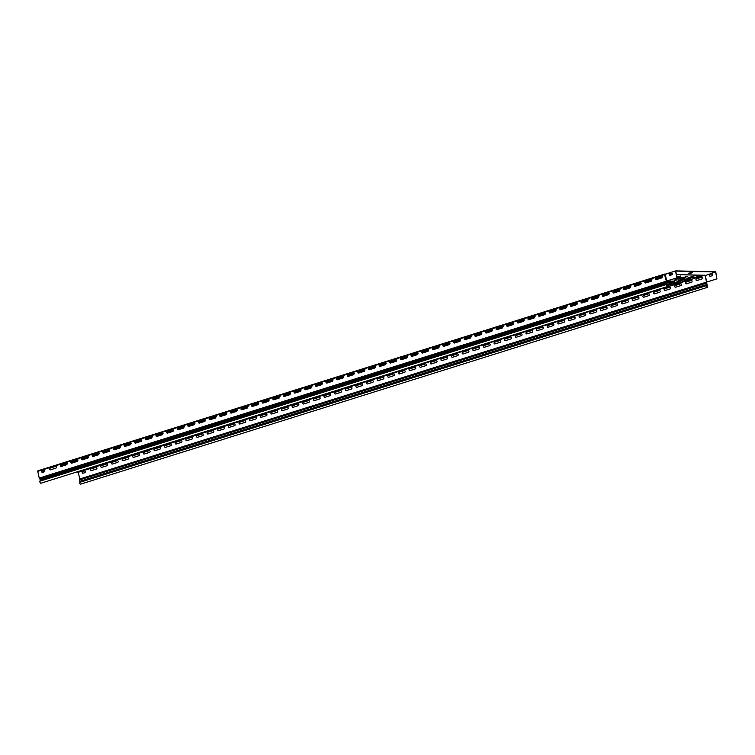 <?xml version="1.0" encoding="UTF-8"?>
<svg xmlns="http://www.w3.org/2000/svg" width="755" height="755" viewBox="0 0 755 755"><rect width="100%" height="100%" fill="white"/><g stroke="black" fill="none" stroke-linecap="round" stroke-linejoin="round"><path stroke-width="1.13" d="M691.212 272.678L689.664 272.98M676.659 279.737L674.394 280.237M676.263 280.105L674.224 280.379L676.263 280.105M687.286 276.396L685.021 276.906M686.89 276.764L684.851 277.047L686.89 276.764M676.791 277.708L677.811 277.764L675.885 278.189M677.499 277.717L665.919 281.228L666.684 282.445L39.977 479.189L40.213 480.246L666.91 283.502L666.684 282.445M684.039 277.868L677.943 278.199L684.039 277.868M683.87 277.868L678.207 278.038M666.74 281.058L666.099 281.473M666.873 281.058L666.033 281.275M673.413 281.2L667.316 281.53L673.413 281.2M673.243 281.2L667.58 281.379M680.736 276.037L676.914 276.953M676.886 276.811L680.868 276.103L676.961 277.151M676.574 277.934L676.886 277.302L676.678 277.934L666.58 281.068L665.315 274.15L664.891 274.442L675.687 270.885L715.551 271.772L716.939 278.84L79.766 478.991L78.275 472.29L704.736 275.15M666.354 281.124L664.598 274.773L666.58 281.068M716.939 278.84L706.52 282.115L705.113 275.396L706.84 281.974M74.056 462.079L71.263 462.957M63.429 465.41L60.636 466.288M678.688 282.606L672.261 284.522M689.315 279.265L682.888 281.181M699.942 275.934L693.515 277.849M84.683 458.738L81.889 459.616M95.309 455.407L92.516 456.284M105.936 452.066L103.142 452.943M116.563 448.734L113.769 449.612M127.189 445.393L124.396 446.271M137.816 442.062L135.032 442.94M148.442 438.721L145.658 439.599M159.069 435.39L156.285 436.267M169.705 432.049L166.912 432.926M180.332 428.717L177.538 429.595M190.958 425.376L188.165 426.254M201.585 422.036L198.791 422.913M212.212 418.704L209.418 419.582M222.838 415.363L220.045 416.241M233.465 412.032L230.671 412.909M244.091 408.691L241.298 409.569M254.718 405.359L251.934 406.237M265.345 402.019L262.561 402.896M275.971 398.687L273.187 399.565M286.607 395.346L283.814 396.224M297.234 392.015L294.441 392.893M307.861 388.674L305.067 389.552M318.487 385.343L315.694 386.22M329.114 382.002L326.32 382.879M339.741 378.67L336.947 379.548M350.367 375.329L347.574 376.207M360.994 371.998L358.2 372.876M371.62 368.657L368.836 369.535M382.247 365.326L379.463 366.203M392.874 361.985L390.09 362.862M403.51 358.653L400.716 359.531M414.136 355.312L411.343 356.19M424.763 351.981L421.969 352.859M435.39 348.64L432.596 349.518M446.016 345.299L443.223 346.177M456.643 341.968L453.849 342.845M467.269 338.627L464.476 339.505M477.896 335.295L475.103 336.173M488.523 331.955L485.739 332.832M499.149 328.623L496.365 329.501M509.776 325.282L506.992 326.16M520.412 321.951L517.619 322.829M531.039 318.61L528.245 319.488M541.665 315.279L538.872 316.156M552.292 311.938L549.498 312.815M562.919 308.606L560.125 309.484M573.545 305.265L570.752 306.143M584.172 301.934L581.378 302.812M594.798 298.593L592.005 299.471M605.425 295.262L602.632 296.139M616.052 291.921L613.268 292.798M626.678 288.589L623.894 289.467M637.305 285.248L634.521 286.126M647.941 281.917L645.148 282.795M658.568 278.576L655.774 279.454M673.403 282.483L666.976 284.399M684.03 279.152L677.603 281.058M694.657 275.811L688.23 277.727M90.949 470.743A0.906 0.764 91.3 0 1 90.836 468.968L96.149 467.298A0.906 0.764 91.3 0 1 96.31 467.269M101.585 467.402A0.906 0.764 91.3 0 1 101.463 465.627L106.776 463.966A0.906 0.764 91.3 0 1 106.936 463.938M696.714 280.567A0.906 0.764 91.3 0 1 696.601 278.793L701.914 277.132A0.906 0.764 91.3 0 1 702.074 277.094M686.087 283.908A0.906 0.764 91.3 0 1 685.974 282.134L691.287 280.464A0.906 0.764 91.3 0 1 691.448 280.435M675.461 287.24A0.906 0.764 91.3 0 1 675.347 285.466L680.661 283.805A0.906 0.764 91.3 0 1 680.821 283.767M664.834 290.581A0.906 0.764 91.3 0 1 664.721 288.806L670.034 287.136A0.906 0.764 91.3 0 1 670.195 287.108M654.207 293.912A0.906 0.764 91.3 0 1 654.094 292.138L659.408 290.477A0.906 0.764 91.3 0 1 659.559 290.439M643.581 297.253A0.906 0.764 91.3 0 1 643.458 295.479L648.772 293.808A0.906 0.764 91.3 0 1 648.932 293.78M632.954 300.584A0.906 0.764 91.3 0 1 632.832 298.81L638.145 297.149A0.906 0.764 91.3 0 1 638.305 297.121M622.328 303.925A0.906 0.764 91.3 0 1 622.205 302.151L627.518 300.481A0.906 0.764 91.3 0 1 627.679 300.452M611.701 307.257A0.906 0.764 91.3 0 1 611.578 305.482L616.892 303.821A0.906 0.764 91.3 0 1 617.052 303.793M601.074 310.598A0.906 0.764 91.3 0 1 600.952 308.823L606.265 307.153A0.906 0.764 91.3 0 1 606.425 307.125M590.448 313.929A0.906 0.764 91.3 0 1 590.325 312.155L595.638 310.494A0.906 0.764 91.3 0 1 595.799 310.465M579.821 317.27A0.906 0.764 91.3 0 1 579.698 315.496L585.012 313.825A0.906 0.764 91.3 0 1 585.172 313.797M569.185 320.601A0.906 0.764 91.3 0 1 569.072 318.836L574.385 317.166A0.906 0.764 91.3 0 1 574.546 317.138M558.558 323.942A0.906 0.764 91.3 0 1 558.445 322.168L563.759 320.498A0.906 0.764 91.3 0 1 563.919 320.469M547.932 327.274A0.906 0.764 91.3 0 1 547.819 325.509L553.132 323.838A0.906 0.764 91.3 0 1 553.292 323.81M537.305 330.614A0.906 0.764 91.3 0 1 537.192 328.84L542.505 327.17A0.906 0.764 91.3 0 1 542.656 327.142M526.679 333.946A0.906 0.764 91.3 0 1 526.556 332.181L531.879 330.511A0.906 0.764 91.3 0 1 532.03 330.482M516.052 337.287A0.906 0.764 91.3 0 1 515.929 335.513L521.243 333.842A0.906 0.764 91.3 0 1 521.403 333.814M505.425 340.618A0.906 0.764 91.3 0 1 505.303 338.853L510.616 337.183A0.906 0.764 91.3 0 1 510.776 337.155M494.799 343.959A0.906 0.764 91.3 0 1 494.676 342.185L499.989 340.514A0.906 0.764 91.3 0 1 500.15 340.486M484.172 347.291A0.906 0.764 91.3 0 1 484.049 345.526L489.363 343.855A0.906 0.764 91.3 0 1 489.523 343.827M473.545 350.631A0.906 0.764 91.3 0 1 473.423 348.857L478.736 347.187A0.906 0.764 91.3 0 1 478.897 347.158M462.919 353.963A0.906 0.764 91.3 0 1 462.796 352.198L468.109 350.528A0.906 0.764 91.3 0 1 468.27 350.499M452.283 357.304A0.906 0.764 91.3 0 1 452.169 355.53L457.483 353.868A0.906 0.764 91.3 0 1 457.643 353.831M441.656 360.645A0.906 0.764 91.3 0 1 441.543 358.87L446.856 357.2A0.906 0.764 91.3 0 1 447.017 357.172M431.03 363.976A0.906 0.764 91.3 0 1 430.916 362.202L436.23 360.541A0.906 0.764 91.3 0 1 436.39 360.503M420.403 367.317A0.906 0.764 91.3 0 1 420.29 365.543L425.603 363.872A0.906 0.764 91.3 0 1 425.763 363.844M409.776 370.648A0.906 0.764 91.3 0 1 409.654 368.874L414.976 367.213A0.906 0.764 91.3 0 1 415.127 367.175M399.15 373.989A0.906 0.764 91.3 0 1 399.027 372.215L404.34 370.545A0.906 0.764 91.3 0 1 404.501 370.516M388.523 377.321A0.906 0.764 91.3 0 1 388.4 375.546L393.714 373.885A0.906 0.764 91.3 0 1 393.874 373.857M377.896 380.662A0.906 0.764 91.3 0 1 377.774 378.887L383.087 377.217A0.906 0.764 91.3 0 1 383.247 377.189M367.27 383.993A0.906 0.764 91.3 0 1 367.147 382.219L372.46 380.558A0.906 0.764 91.3 0 1 372.621 380.529M356.643 387.334A0.906 0.764 91.3 0 1 356.52 385.56L361.834 383.889A0.906 0.764 91.3 0 1 361.994 383.861M346.016 390.665A0.906 0.764 91.3 0 1 345.894 388.891L351.207 387.23A0.906 0.764 91.3 0 1 351.368 387.202M335.38 394.006A0.906 0.764 91.3 0 1 335.267 392.232L340.58 390.561A0.906 0.764 91.3 0 1 340.741 390.533M324.754 397.338A0.906 0.764 91.3 0 1 324.641 395.573L329.954 393.902A0.906 0.764 91.3 0 1 330.114 393.874M314.127 400.678A0.906 0.764 91.3 0 1 314.014 398.904L319.327 397.234A0.906 0.764 91.3 0 1 319.488 397.205M303.501 404.01A0.906 0.764 91.3 0 1 303.387 402.245L308.701 400.575A0.906 0.764 91.3 0 1 308.861 400.546M292.874 407.351A0.906 0.764 91.3 0 1 292.761 405.577L298.074 403.906A0.906 0.764 91.3 0 1 298.225 403.878M282.247 410.682A0.906 0.764 91.3 0 1 282.125 408.917L287.438 407.247A0.906 0.764 91.3 0 1 287.598 407.219M271.621 414.023A0.906 0.764 91.3 0 1 271.498 412.249L276.811 410.578A0.906 0.764 91.3 0 1 276.972 410.55M260.994 417.355A0.906 0.764 91.3 0 1 260.871 415.59L266.185 413.919A0.906 0.764 91.3 0 1 266.345 413.891M250.367 420.695A0.906 0.764 91.3 0 1 250.245 418.921L255.558 417.251A0.906 0.764 91.3 0 1 255.718 417.222M239.741 424.027A0.906 0.764 91.3 0 1 239.618 422.262L244.931 420.592A0.906 0.764 91.3 0 1 245.092 420.563M229.114 427.368A0.906 0.764 91.3 0 1 228.991 425.593L234.305 423.923A0.906 0.764 91.3 0 1 234.465 423.895M218.478 430.699A0.906 0.764 91.3 0 1 218.365 428.934L223.678 427.264A0.906 0.764 91.3 0 1 223.839 427.236M207.852 434.04A0.906 0.764 91.3 0 1 207.738 432.266L213.052 430.595A0.906 0.764 91.3 0 1 213.212 430.567M197.225 437.381A0.906 0.764 91.3 0 1 197.112 435.607L202.425 433.936A0.906 0.764 91.3 0 1 202.585 433.908M186.598 440.712A0.906 0.764 91.3 0 1 186.485 438.938L191.798 437.277A0.906 0.764 91.3 0 1 191.959 437.239M175.972 444.053A0.906 0.764 91.3 0 1 175.858 442.279L181.172 440.609A0.906 0.764 91.3 0 1 181.323 440.58M165.345 447.385A0.906 0.764 91.3 0 1 165.222 445.61L170.536 443.949A0.906 0.764 91.3 0 1 170.696 443.912M154.718 450.726A0.906 0.764 91.3 0 1 154.596 448.951L159.909 447.281A0.906 0.764 91.3 0 1 160.069 447.253M144.092 454.057A0.906 0.764 91.3 0 1 143.969 452.283L149.282 450.622A0.906 0.764 91.3 0 1 149.443 450.584M133.465 457.398A0.906 0.764 91.3 0 1 133.342 455.624L138.656 453.953A0.906 0.764 91.3 0 1 138.816 453.925M122.838 460.729A0.906 0.764 91.3 0 1 122.716 458.955L128.029 457.294A0.906 0.764 91.3 0 1 128.19 457.266M112.212 464.07A0.906 0.764 91.3 0 1 112.089 462.296L117.403 460.625A0.906 0.764 91.3 0 1 117.563 460.597M82.88 473.272A0.906 0.764 91.3 0 1 82.757 471.507L84.456 470.969A0.906 0.764 91.3 0 1 84.617 470.941M707.378 287.372L80.681 484.115A1.236 0.623 -107.4 0 1 79.653 482.917L80.03 482.285L705.878 285.805L706.359 286.173A1.236 0.623 72.6 0 0 707.378 287.372A1.236 0.623 72.6 0 0 707.709 286.57A1.236 0.623 72.6 0 0 707.284 285.362L706.444 282.143M664.598 274.773L664.985 274.15M664.834 274.037L37.882 470.818L37.75 471.375L39.232 478.075L665.938 281.332M43.818 470.054L42.12 470.591A0.906 0.764 -88.7 0 0 42.506 472.337L44.205 471.8A0.906 0.764 -88.7 0 0 43.818 470.054L43.932 470.063A0.906 0.764 91.3 0 1 44.092 470.025M76.765 459.71L71.451 461.38A0.906 0.764 -88.7 0 0 71.838 463.126L77.152 461.456A0.906 0.764 -88.7 0 0 76.765 459.71L76.878 459.719A0.906 0.764 91.3 0 1 77.038 459.691M87.391 456.379L82.078 458.049A0.906 0.764 -88.7 0 0 82.465 459.795L87.778 458.125A0.906 0.764 -88.7 0 0 87.391 456.379L87.504 456.379A0.906 0.764 91.3 0 1 87.665 456.35M98.027 453.038L92.705 454.708A0.906 0.764 -88.7 0 0 93.091 456.454L98.414 454.784A0.906 0.764 -88.7 0 0 98.027 453.038L98.131 453.047A0.906 0.764 91.3 0 1 98.292 453.019M108.654 449.706L103.341 451.377A0.906 0.764 -88.7 0 0 103.728 453.113L109.041 451.452A0.906 0.764 -88.7 0 0 108.654 449.706L108.758 449.706A0.906 0.764 91.3 0 1 108.918 449.678M119.281 446.365L113.967 448.036A0.906 0.764 -88.7 0 0 114.354 449.782L119.667 448.111A0.906 0.764 -88.7 0 0 119.281 446.365L119.384 446.375A0.906 0.764 91.3 0 1 119.545 446.337M129.907 443.034L124.594 444.704A0.906 0.764 -88.7 0 0 124.981 446.441L130.294 444.78A0.906 0.764 -88.7 0 0 129.907 443.034L130.011 443.034A0.906 0.764 91.3 0 1 130.171 443.006M140.534 439.693L135.22 441.364A0.906 0.764 -88.7 0 0 135.607 443.109L140.921 441.439A0.906 0.764 -88.7 0 0 140.534 439.693L140.638 439.703A0.906 0.764 91.3 0 1 140.798 439.665M151.16 436.362L145.847 438.032A0.906 0.764 -88.7 0 0 146.234 439.769L151.547 438.108A0.906 0.764 -88.7 0 0 151.16 436.362L151.264 436.362A0.906 0.764 91.3 0 1 151.425 436.333M161.787 433.021L156.474 434.691A0.906 0.764 -88.7 0 0 156.861 436.437L162.174 434.767A0.906 0.764 -88.7 0 0 161.787 433.021L161.9 433.03A0.906 0.764 91.3 0 1 162.051 432.993M172.414 429.689L167.1 431.36A0.906 0.764 -88.7 0 0 167.487 433.096L172.801 431.435A0.906 0.764 -88.7 0 0 172.414 429.689L172.527 429.689A0.906 0.764 91.3 0 1 172.687 429.661M183.04 426.349L177.727 428.019A0.906 0.764 -88.7 0 0 178.114 429.765L183.427 428.094A0.906 0.764 -88.7 0 0 183.04 426.349L183.154 426.349A0.906 0.764 91.3 0 1 183.314 426.32M193.667 423.017L188.354 424.678A0.906 0.764 -88.7 0 0 188.741 426.424L194.054 424.763A0.906 0.764 -88.7 0 0 193.667 423.017L193.78 423.017A0.906 0.764 91.3 0 1 193.941 422.989M204.294 419.676L198.98 421.347A0.906 0.764 -88.7 0 0 199.367 423.093L204.68 421.422A0.906 0.764 -88.7 0 0 204.294 419.676L204.407 419.676A0.906 0.764 91.3 0 1 204.567 419.648M214.93 416.345L209.607 418.006A0.906 0.764 -88.7 0 0 209.994 419.752L215.307 418.091A0.906 0.764 -88.7 0 0 214.93 416.345L215.033 416.345A0.906 0.764 91.3 0 1 215.194 416.316M225.556 413.004L220.243 414.674A0.906 0.764 -88.7 0 0 220.63 416.42L225.943 414.75A0.906 0.764 -88.7 0 0 225.556 413.004L225.66 413.004A0.906 0.764 91.3 0 1 225.821 412.976M236.183 409.672L230.87 411.333A0.906 0.764 -88.7 0 0 231.256 413.079L236.57 411.409A0.906 0.764 -88.7 0 0 236.183 409.672L236.287 409.672A0.906 0.764 91.3 0 1 236.447 409.644M246.809 406.332L241.496 408.002A0.906 0.764 -88.7 0 0 241.883 409.748L247.196 408.077A0.906 0.764 -88.7 0 0 246.809 406.332L246.913 406.332A0.906 0.764 91.3 0 1 247.074 406.303M257.436 403L252.123 404.661A0.906 0.764 -88.7 0 0 252.51 406.407L257.823 404.737A0.906 0.764 -88.7 0 0 257.436 403L257.54 403A0.906 0.764 91.3 0 1 257.7 402.972M268.063 399.659L262.749 401.33A0.906 0.764 -88.7 0 0 263.136 403.076L268.45 401.405A0.906 0.764 -88.7 0 0 268.063 399.659L268.167 399.659A0.906 0.764 91.3 0 1 268.327 399.631M278.689 396.328L273.376 397.989A0.906 0.764 -88.7 0 0 273.763 399.735L279.076 398.064A0.906 0.764 -88.7 0 0 278.689 396.328L278.803 396.328A0.906 0.764 91.3 0 1 278.954 396.3M289.316 392.987L284.003 394.657A0.906 0.764 -88.7 0 0 284.39 396.403L289.703 394.733A0.906 0.764 -88.7 0 0 289.316 392.987L289.429 392.987A0.906 0.764 91.3 0 1 289.59 392.959M299.943 389.646L294.629 391.316A0.906 0.764 -88.7 0 0 295.016 393.062L300.33 391.392A0.906 0.764 -88.7 0 0 299.943 389.646L300.056 389.655A0.906 0.764 91.3 0 1 300.216 389.627M310.569 386.315L305.256 387.985A0.906 0.764 -88.7 0 0 305.643 389.731L310.956 388.061A0.906 0.764 -88.7 0 0 310.569 386.315L310.683 386.315A0.906 0.764 91.3 0 1 310.843 386.286M321.196 382.974L315.883 384.644A0.906 0.764 -88.7 0 0 316.269 386.39L321.583 384.72A0.906 0.764 -88.7 0 0 321.196 382.974L321.309 382.983A0.906 0.764 91.3 0 1 321.47 382.955M331.822 379.642L326.509 381.313A0.906 0.764 -88.7 0 0 326.896 383.059L332.209 381.388A0.906 0.764 -88.7 0 0 331.822 379.642L331.936 379.642A0.906 0.764 91.3 0 1 332.096 379.614M342.459 376.301L337.145 377.972A0.906 0.764 -88.7 0 0 337.532 379.718L342.845 378.047A0.906 0.764 -88.7 0 0 342.459 376.301L342.562 376.311A0.906 0.764 91.3 0 1 342.723 376.283M353.085 372.97L347.772 374.64A0.906 0.764 -88.7 0 0 348.159 376.386L353.472 374.716A0.906 0.764 -88.7 0 0 353.085 372.97L353.189 372.97A0.906 0.764 91.3 0 1 353.349 372.942M363.712 369.629L358.398 371.3A0.906 0.764 -88.7 0 0 358.785 373.045L364.099 371.375A0.906 0.764 -88.7 0 0 363.712 369.629L363.816 369.639A0.906 0.764 91.3 0 1 363.976 369.601M374.338 366.298L369.025 367.968A0.906 0.764 -88.7 0 0 369.412 369.705L374.725 368.044A0.906 0.764 -88.7 0 0 374.338 366.298L374.442 366.298A0.906 0.764 91.3 0 1 374.603 366.269M384.965 362.957L379.652 364.627A0.906 0.764 -88.7 0 0 380.039 366.373L385.352 364.703A0.906 0.764 -88.7 0 0 384.965 362.957L385.069 362.966A0.906 0.764 91.3 0 1 385.229 362.928M395.592 359.625L390.278 361.296A0.906 0.764 -88.7 0 0 390.665 363.032L395.979 361.371A0.906 0.764 -88.7 0 0 395.592 359.625L395.705 359.625A0.906 0.764 91.3 0 1 395.856 359.597M406.218 356.284L400.905 357.955A0.906 0.764 -88.7 0 0 401.292 359.701L406.605 358.03A0.906 0.764 -88.7 0 0 406.218 356.284L406.332 356.294A0.906 0.764 91.3 0 1 406.483 356.256M416.845 352.953L411.532 354.623A0.906 0.764 -88.7 0 0 411.919 356.36L417.232 354.699A0.906 0.764 -88.7 0 0 416.845 352.953L416.958 352.953A0.906 0.764 91.3 0 1 417.119 352.925M427.472 349.612L422.158 351.283A0.906 0.764 -88.7 0 0 422.545 353.029L427.858 351.358A0.906 0.764 -88.7 0 0 427.472 349.612L427.585 349.612A0.906 0.764 91.3 0 1 427.745 349.584M438.098 346.281L432.785 347.942A0.906 0.764 -88.7 0 0 433.172 349.688L438.485 348.027A0.906 0.764 -88.7 0 0 438.098 346.281L438.211 346.281A0.906 0.764 91.3 0 1 438.372 346.252M448.725 342.94L443.411 344.61A0.906 0.764 -88.7 0 0 443.798 346.356L449.112 344.686A0.906 0.764 -88.7 0 0 448.725 342.94L448.838 342.94A0.906 0.764 91.3 0 1 448.998 342.912M459.361 339.608L454.048 341.269A0.906 0.764 -88.7 0 0 454.425 343.015L459.748 341.354A0.906 0.764 -88.7 0 0 459.361 339.608L459.465 339.608A0.906 0.764 91.3 0 1 459.625 339.58M469.988 336.268L464.674 337.938A0.906 0.764 -88.7 0 0 465.061 339.684L470.374 338.014A0.906 0.764 -88.7 0 0 469.988 336.268L470.091 336.268A0.906 0.764 91.3 0 1 470.252 336.239M480.614 332.936L475.301 334.597A0.906 0.764 -88.7 0 0 475.688 336.343L481.001 334.673A0.906 0.764 -88.7 0 0 480.614 332.936L480.718 332.936A0.906 0.764 91.3 0 1 480.878 332.908M491.241 329.595L485.927 331.266A0.906 0.764 -88.7 0 0 486.314 333.012L491.628 331.341A0.906 0.764 -88.7 0 0 491.241 329.595L491.345 329.595A0.906 0.764 91.3 0 1 491.505 329.567M501.867 326.264L496.554 327.925A0.906 0.764 -88.7 0 0 496.941 329.671L502.254 328A0.906 0.764 -88.7 0 0 501.867 326.264L501.971 326.264A0.906 0.764 91.3 0 1 502.132 326.236M512.494 322.923L507.181 324.593A0.906 0.764 -88.7 0 0 507.568 326.339L512.881 324.669A0.906 0.764 -88.7 0 0 512.494 322.923L512.598 322.923A0.906 0.764 91.3 0 1 512.758 322.895M523.121 319.591L517.807 321.252A0.906 0.764 -88.7 0 0 518.194 322.998L523.508 321.328A0.906 0.764 -88.7 0 0 523.121 319.591L523.234 319.591A0.906 0.764 91.3 0 1 523.385 319.563M533.747 316.251L528.434 317.921A0.906 0.764 -88.7 0 0 528.821 319.667L534.134 317.997A0.906 0.764 -88.7 0 0 533.747 316.251L533.86 316.251A0.906 0.764 91.3 0 1 534.021 316.222M544.374 312.919L539.061 314.58A0.906 0.764 -88.7 0 0 539.447 316.326L544.761 314.656A0.906 0.764 -88.7 0 0 544.374 312.919L544.487 312.919A0.906 0.764 91.3 0 1 544.648 312.891M555 309.578L549.687 311.249A0.906 0.764 -88.7 0 0 550.074 312.995L555.387 311.324A0.906 0.764 -88.7 0 0 555 309.578L555.114 309.578A0.906 0.764 91.3 0 1 555.274 309.55M565.627 306.237L560.314 307.908A0.906 0.764 -88.7 0 0 560.701 309.654L566.014 307.983A0.906 0.764 -88.7 0 0 565.627 306.237L565.74 306.247A0.906 0.764 91.3 0 1 565.901 306.219M576.263 302.906L570.94 304.576A0.906 0.764 -88.7 0 0 571.327 306.322L576.65 304.652A0.906 0.764 -88.7 0 0 576.263 302.906L576.367 302.906A0.906 0.764 91.3 0 1 576.527 302.878M586.89 299.565L581.577 301.236A0.906 0.764 -88.7 0 0 581.963 302.982L587.277 301.311A0.906 0.764 -88.7 0 0 586.89 299.565L586.994 299.575A0.906 0.764 91.3 0 1 587.154 299.546M597.516 296.234L592.203 297.904A0.906 0.764 -88.7 0 0 592.59 299.65L597.903 297.98A0.906 0.764 -88.7 0 0 597.516 296.234L597.62 296.234A0.906 0.764 91.3 0 1 597.781 296.205M608.143 292.893L602.83 294.563A0.906 0.764 -88.7 0 0 603.217 296.309L608.53 294.639A0.906 0.764 -88.7 0 0 608.143 292.893L608.247 292.902A0.906 0.764 91.3 0 1 608.407 292.874M618.77 289.561L613.456 291.232A0.906 0.764 -88.7 0 0 613.843 292.968L619.157 291.307A0.906 0.764 -88.7 0 0 618.77 289.561L618.873 289.561A0.906 0.764 91.3 0 1 619.034 289.533M629.396 286.22L624.083 287.891A0.906 0.764 -88.7 0 0 624.47 289.637L629.783 287.966A0.906 0.764 -88.7 0 0 629.396 286.22L629.5 286.23A0.906 0.764 91.3 0 1 629.661 286.192M640.023 282.889L634.71 284.559A0.906 0.764 -88.7 0 0 635.097 286.296L640.41 284.635A0.906 0.764 -88.7 0 0 640.023 282.889L640.136 282.889A0.906 0.764 91.3 0 1 640.287 282.861M650.65 279.548L645.336 281.219A0.906 0.764 -88.7 0 0 645.723 282.965L651.037 281.294A0.906 0.764 -88.7 0 0 650.65 279.548L650.763 279.558A0.906 0.764 91.3 0 1 650.923 279.52M661.276 276.217L655.963 277.887A0.906 0.764 -88.7 0 0 656.35 279.624L661.663 277.963A0.906 0.764 -88.7 0 0 661.276 276.217L661.389 276.217A0.906 0.764 91.3 0 1 661.55 276.188M66.138 463.051L60.825 464.721A0.906 0.764 -88.7 0 0 61.212 466.467L66.525 464.797A0.906 0.764 -88.7 0 0 66.138 463.051L66.251 463.051A0.906 0.764 91.3 0 1 66.412 463.023M55.511 466.382L50.198 468.053A0.906 0.764 -88.7 0 0 50.585 469.799L55.898 468.128A0.906 0.764 -88.7 0 0 55.511 466.382L55.625 466.392A0.906 0.764 91.3 0 1 55.785 466.363M37.75 471.375L664.532 274.603L664.721 274.037M37.882 470.818L664.608 274.074M693.647 276.028L687.928 277.897L693.647 276.028M683.02 279.359L677.301 281.238L683.02 279.359M666.74 284.503L673.753 282.512L666.712 284.597A1.029 0.519 72.6 0 0 666.873 285.749A1.029 0.519 72.6 0 0 667.562 286.287A1.029 0.519 72.6 0 0 667.816 285.399L666.693 285.192M655.699 279.369L658.917 278.604L655.982 279.605M645.072 282.71L648.29 281.936L645.355 282.936M634.445 286.041L637.654 285.277L634.728 286.277M623.819 289.382L627.027 288.608L624.102 289.609M613.192 292.714L616.401 291.949L613.475 292.949M602.566 296.054L605.774 295.29L602.849 296.281M591.939 299.386L595.148 298.621L592.222 299.622M581.303 302.727L584.521 301.962L581.595 302.953M570.676 306.058L573.894 305.294L570.969 306.294M560.05 309.399L563.268 308.635L560.342 309.625M549.423 312.74L552.641 311.966L549.716 312.966M538.796 316.071L542.014 315.307L539.089 316.298M528.17 319.412L531.388 318.638L528.453 319.639M517.543 322.744L520.752 321.979L517.826 322.97M506.916 326.084L510.125 325.311L507.2 326.311M496.29 329.416L499.499 328.651L496.573 329.642M485.663 332.757L488.872 331.983L485.946 332.983M475.037 336.088L478.245 335.324L475.32 336.315M464.4 339.429L467.619 338.655L464.693 339.656M453.774 342.761L456.992 341.996L454.066 342.987M443.147 346.101L446.365 345.328L443.44 346.328M432.521 349.433L435.739 348.668L432.813 349.669M421.894 352.774L425.112 352L422.187 353M411.267 356.105L414.486 355.341L411.55 356.341M400.641 359.446L403.859 358.672L400.924 359.673M390.014 362.777L393.223 362.013L390.297 363.013M379.387 366.118L382.596 365.344L379.671 366.345M368.761 369.45L371.97 368.685L369.044 369.686M358.134 372.791L361.343 372.026L358.417 373.017M347.508 376.122L350.716 375.358L347.791 376.358M336.872 379.463L340.09 378.699L337.164 379.69M326.245 382.794L329.463 382.03L326.537 383.03M315.618 386.135L318.836 385.371L315.911 386.362M304.992 389.476L308.21 388.702L305.284 389.703M294.365 392.808L297.583 392.043L294.648 393.034M283.738 396.148L286.957 395.375L284.022 396.375M273.112 399.48L276.321 398.716L273.395 399.706M262.485 402.821L265.694 402.047L262.768 403.047M251.859 406.152L255.067 405.388L252.142 406.379M241.232 409.493L244.441 408.719L241.515 409.72M230.605 412.825L233.814 412.06L230.888 413.051M219.969 416.165L223.187 415.392L220.262 416.392M209.343 419.497L212.561 418.732L209.635 419.723M198.716 422.838L201.934 422.064L199.009 423.064M188.089 426.169L191.308 425.405L188.382 426.405M177.463 429.51L180.681 428.736L177.755 429.737M166.836 432.841L170.054 432.077L167.119 433.077M156.21 436.182L159.418 435.409L156.493 436.409M145.583 439.514L148.792 438.749L145.866 439.75M134.956 442.855L138.165 442.081L135.239 443.081M124.33 446.186L127.538 445.422L124.613 446.422M113.703 449.527L116.912 448.763L113.986 449.753M103.067 452.858L106.285 452.094L103.359 453.094M92.44 456.199L95.659 455.435L92.733 456.426M81.814 459.531L85.032 458.766L82.106 459.767M694.562 277.831L700.291 275.962L694.524 277.632M683.936 281.171L689.664 279.293L683.898 280.973M673.309 284.503L679.038 282.634L673.271 284.305M41.723 471.092L44.762 471.158M77.038 471.884L78.275 472.29M60.56 466.212L63.779 465.439L60.853 466.439M71.187 462.872L74.405 462.107L71.48 463.098M84.739 472.715A0.906 0.764 -88.7 0 0 84.352 470.969L82.654 471.498A0.906 0.764 -88.7 0 0 83.041 473.243L84.739 472.715M117.686 462.371A0.906 0.764 -88.7 0 0 117.299 460.625L111.985 462.296A0.906 0.764 -88.7 0 0 112.372 464.042L117.686 462.371M128.312 459.031A0.906 0.764 -88.7 0 0 127.925 457.285L122.612 458.955A0.906 0.764 -88.7 0 0 122.999 460.701L128.312 459.031M138.939 455.699A0.906 0.764 -88.7 0 0 138.552 453.953L133.239 455.624A0.906 0.764 -88.7 0 0 133.626 457.37L138.939 455.699M149.565 452.358A0.906 0.764 -88.7 0 0 149.179 450.612L143.865 452.283A0.906 0.764 -88.7 0 0 144.252 454.029L149.565 452.358M160.192 449.027A0.906 0.764 -88.7 0 0 159.805 447.281L154.492 448.951A0.906 0.764 -88.7 0 0 154.879 450.688L160.192 449.027M170.819 445.686A0.906 0.764 -88.7 0 0 170.432 443.94L165.119 445.61A0.906 0.764 -88.7 0 0 165.505 447.356L170.819 445.686M181.445 442.355A0.906 0.764 -88.7 0 0 181.058 440.609L175.745 442.279A0.906 0.764 -88.7 0 0 176.132 444.016L181.445 442.355M192.072 439.014A0.906 0.764 -88.7 0 0 191.685 437.268L186.372 438.938A0.906 0.764 -88.7 0 0 186.759 440.684L192.072 439.014M202.699 435.682A0.906 0.764 -88.7 0 0 202.312 433.936L196.998 435.607A0.906 0.764 -88.7 0 0 197.385 437.343L202.699 435.682M213.325 432.341A0.906 0.764 -88.7 0 0 212.938 430.595L207.625 432.266A0.906 0.764 -88.7 0 0 208.012 434.012L213.325 432.341M223.952 429.01A0.906 0.764 -88.7 0 0 223.565 427.264L218.252 428.925A0.906 0.764 -88.7 0 0 218.639 430.671L223.952 429.01M234.588 425.669A0.906 0.764 -88.7 0 0 234.201 423.923L228.878 425.593A0.906 0.764 -88.7 0 0 229.265 427.339L234.588 425.669M245.215 422.338A0.906 0.764 -88.7 0 0 244.828 420.592L239.514 422.253A0.906 0.764 -88.7 0 0 239.901 423.999L245.215 422.338M255.841 418.997A0.906 0.764 -88.7 0 0 255.454 417.251L250.141 418.921A0.906 0.764 -88.7 0 0 250.528 420.667L255.841 418.997M266.468 415.656A0.906 0.764 -88.7 0 0 266.081 413.919L260.768 415.58A0.906 0.764 -88.7 0 0 261.155 417.326L266.468 415.656M277.094 412.324A0.906 0.764 -88.7 0 0 276.707 410.578L271.394 412.249A0.906 0.764 -88.7 0 0 271.781 413.995L277.094 412.324M287.721 408.983A0.906 0.764 -88.7 0 0 287.334 407.247L282.021 408.908A0.906 0.764 -88.7 0 0 282.408 410.654L287.721 408.983M298.348 405.652A0.906 0.764 -88.7 0 0 297.961 403.906L292.647 405.577A0.906 0.764 -88.7 0 0 293.034 407.322L298.348 405.652M308.974 402.311A0.906 0.764 -88.7 0 0 308.587 400.575L303.274 402.236A0.906 0.764 -88.7 0 0 303.661 403.982L308.974 402.311M319.601 398.98A0.906 0.764 -88.7 0 0 319.214 397.234L313.901 398.904A0.906 0.764 -88.7 0 0 314.288 400.65L319.601 398.98M330.228 395.639A0.906 0.764 -88.7 0 0 329.841 393.902L324.527 395.563A0.906 0.764 -88.7 0 0 324.914 397.309L330.228 395.639M340.854 392.307A0.906 0.764 -88.7 0 0 340.467 390.561L335.154 392.232A0.906 0.764 -88.7 0 0 335.541 393.978L340.854 392.307M351.49 388.967A0.906 0.764 -88.7 0 0 351.103 387.221L345.781 388.891A0.906 0.764 -88.7 0 0 346.168 390.637L351.49 388.967M362.117 385.635A0.906 0.764 -88.7 0 0 361.73 383.889L356.417 385.56A0.906 0.764 -88.7 0 0 356.804 387.306L362.117 385.635M372.743 382.294A0.906 0.764 -88.7 0 0 372.357 380.548L367.043 382.219A0.906 0.764 -88.7 0 0 367.43 383.965L372.743 382.294M383.37 378.963A0.906 0.764 -88.7 0 0 382.983 377.217L377.67 378.887A0.906 0.764 -88.7 0 0 378.057 380.633L383.37 378.963M393.997 375.622A0.906 0.764 -88.7 0 0 393.61 373.876L388.296 375.546A0.906 0.764 -88.7 0 0 388.683 377.292L393.997 375.622M404.623 372.291A0.906 0.764 -88.7 0 0 404.236 370.545L398.923 372.215A0.906 0.764 -88.7 0 0 399.31 373.952L404.623 372.291M415.25 368.95A0.906 0.764 -88.7 0 0 414.863 367.204L409.55 368.874A0.906 0.764 -88.7 0 0 409.937 370.62L415.25 368.95M425.877 365.618A0.906 0.764 -88.7 0 0 425.49 363.872L420.176 365.543A0.906 0.764 -88.7 0 0 420.563 367.279L425.877 365.618M436.503 362.277A0.906 0.764 -88.7 0 0 436.116 360.531L430.803 362.202A0.906 0.764 -88.7 0 0 431.19 363.948L436.503 362.277M447.13 358.946A0.906 0.764 -88.7 0 0 446.743 357.2L441.43 358.87A0.906 0.764 -88.7 0 0 441.817 360.607L447.13 358.946M457.757 355.605A0.906 0.764 -88.7 0 0 457.37 353.859L452.056 355.53A0.906 0.764 -88.7 0 0 452.443 357.275L457.757 355.605M468.383 352.274A0.906 0.764 -88.7 0 0 467.996 350.528L462.683 352.189A0.906 0.764 -88.7 0 0 463.07 353.935L468.383 352.274M479.019 348.933A0.906 0.764 -88.7 0 0 478.632 347.187L473.319 348.857A0.906 0.764 -88.7 0 0 473.706 350.603L479.019 348.933M489.646 345.601A0.906 0.764 -88.7 0 0 489.259 343.855L483.946 345.516A0.906 0.764 -88.7 0 0 484.333 347.262L489.646 345.601M500.272 342.26A0.906 0.764 -88.7 0 0 499.885 340.514L494.572 342.185A0.906 0.764 -88.7 0 0 494.959 343.931L500.272 342.26M510.899 338.929A0.906 0.764 -88.7 0 0 510.512 337.183L505.199 338.844A0.906 0.764 -88.7 0 0 505.586 340.59L510.899 338.929M521.526 335.588A0.906 0.764 -88.7 0 0 521.139 333.842L515.825 335.513A0.906 0.764 -88.7 0 0 516.212 337.259L521.526 335.588M532.152 332.247A0.906 0.764 -88.7 0 0 531.765 330.511L526.452 332.172A0.906 0.764 -88.7 0 0 526.839 333.918L532.152 332.247M542.779 328.916A0.906 0.764 -88.7 0 0 542.392 327.17L537.079 328.84A0.906 0.764 -88.7 0 0 537.466 330.586L542.779 328.916M553.406 325.575A0.906 0.764 -88.7 0 0 553.019 323.838L547.705 325.499A0.906 0.764 -88.7 0 0 548.092 327.245L553.406 325.575M564.032 322.243A0.906 0.764 -88.7 0 0 563.645 320.498L558.332 322.168A0.906 0.764 -88.7 0 0 558.719 323.914L564.032 322.243M574.659 318.903A0.906 0.764 -88.7 0 0 574.272 317.166L568.959 318.827A0.906 0.764 -88.7 0 0 569.346 320.573L574.659 318.903M585.285 315.571A0.906 0.764 -88.7 0 0 584.899 313.825L579.585 315.496A0.906 0.764 -88.7 0 0 579.972 317.242L585.285 315.571M595.922 312.23A0.906 0.764 -88.7 0 0 595.535 310.484L590.221 312.155A0.906 0.764 -88.7 0 0 590.599 313.901L595.922 312.23M606.548 308.899A0.906 0.764 -88.7 0 0 606.161 307.153L600.848 308.823A0.906 0.764 -88.7 0 0 601.235 310.569L606.548 308.899M617.175 305.558A0.906 0.764 -88.7 0 0 616.788 303.812L611.474 305.482A0.906 0.764 -88.7 0 0 611.861 307.228L617.175 305.558M627.801 302.226A0.906 0.764 -88.7 0 0 627.414 300.481L622.101 302.151A0.906 0.764 -88.7 0 0 622.488 303.897L627.801 302.226M638.428 298.886A0.906 0.764 -88.7 0 0 638.041 297.14L632.728 298.81A0.906 0.764 -88.7 0 0 633.115 300.556L638.428 298.886M649.055 295.554A0.906 0.764 -88.7 0 0 648.668 293.808L643.354 295.479A0.906 0.764 -88.7 0 0 643.741 297.215L649.055 295.554M659.681 292.213A0.906 0.764 -88.7 0 0 659.294 290.467L653.981 292.138A0.906 0.764 -88.7 0 0 654.368 293.884L659.681 292.213M670.308 288.882A0.906 0.764 -88.7 0 0 669.921 287.136L664.608 288.806A0.906 0.764 -88.7 0 0 664.995 290.543L670.308 288.882M680.934 285.541A0.906 0.764 -88.7 0 0 680.548 283.795L675.234 285.466A0.906 0.764 -88.7 0 0 675.621 287.211L680.934 285.541M691.561 282.21A0.906 0.764 -88.7 0 0 691.174 280.464L685.861 282.134A0.906 0.764 -88.7 0 0 686.248 283.871L691.561 282.21M702.188 278.869A0.906 0.764 -88.7 0 0 701.801 277.123L696.487 278.793A0.906 0.764 -88.7 0 0 696.874 280.539L702.188 278.869M107.05 465.703A0.906 0.764 -88.7 0 0 106.663 463.957L101.349 465.627A0.906 0.764 -88.7 0 0 101.736 467.373L107.05 465.703M96.423 469.044A0.906 0.764 -88.7 0 0 96.036 467.298L90.723 468.968A0.906 0.764 -88.7 0 0 91.11 470.714L96.423 469.044M666.712 284.588L667.024 283.644A0.982 0.491 72.6 0 0 666.722 282.304L666.023 281.238M42.346 472.366A0.906 0.764 91.3 0 1 42.233 470.591L43.932 470.063M71.678 463.155A0.906 0.764 91.3 0 1 71.565 461.38L76.878 459.719M82.304 459.823A0.906 0.764 91.3 0 1 82.191 458.049L87.504 456.379M92.941 456.482A0.906 0.764 91.3 0 1 92.818 454.708L98.131 453.047M103.567 453.151A0.906 0.764 91.3 0 1 103.444 451.377L108.758 449.706M114.194 449.81A0.906 0.764 91.3 0 1 114.071 448.036L119.384 446.375M124.82 446.479A0.906 0.764 91.3 0 1 124.698 444.704L130.011 443.034M135.447 443.138A0.906 0.764 91.3 0 1 135.324 441.364L140.638 439.703M146.074 439.806A0.906 0.764 91.3 0 1 145.951 438.032L151.264 436.362M156.7 436.466A0.906 0.764 91.3 0 1 156.587 434.691L161.9 433.03M167.327 433.125A0.906 0.764 91.3 0 1 167.214 431.36L172.527 429.689M177.953 429.793A0.906 0.764 91.3 0 1 177.84 428.019L183.154 426.349M188.58 426.452A0.906 0.764 91.3 0 1 188.467 424.688L193.78 423.017M199.207 423.121A0.906 0.764 91.3 0 1 199.094 421.347L204.407 419.676M209.843 419.78A0.906 0.764 91.3 0 1 209.72 418.015L215.033 416.345M220.469 416.449A0.906 0.764 91.3 0 1 220.347 414.674L225.66 413.004M231.096 413.108A0.906 0.764 91.3 0 1 230.973 411.343L236.287 409.672M241.723 409.776A0.906 0.764 91.3 0 1 241.6 408.002L246.913 406.332M252.349 406.435A0.906 0.764 91.3 0 1 252.227 404.671L257.54 403M262.976 403.104A0.906 0.764 91.3 0 1 262.853 401.33L268.167 399.659M273.603 399.763A0.906 0.764 91.3 0 1 273.48 397.998L278.803 396.328M284.229 396.432A0.906 0.764 91.3 0 1 284.116 394.657L289.429 392.987M294.856 393.091A0.906 0.764 91.3 0 1 294.743 391.326L300.056 389.655M305.482 389.759A0.906 0.764 91.3 0 1 305.369 387.985L310.683 386.315M316.109 386.418A0.906 0.764 91.3 0 1 315.996 384.644L321.309 382.983M326.745 383.087A0.906 0.764 91.3 0 1 326.622 381.313L331.936 379.642M337.372 379.746A0.906 0.764 91.3 0 1 337.249 377.972L342.562 376.311M347.998 376.415A0.906 0.764 91.3 0 1 347.876 374.64L353.189 372.97M358.625 373.074A0.906 0.764 91.3 0 1 358.502 371.3L363.816 369.639M369.252 369.742A0.906 0.764 91.3 0 1 369.129 367.968L374.442 366.298M379.878 366.401A0.906 0.764 91.3 0 1 379.756 364.627L385.069 362.966M390.505 363.07A0.906 0.764 91.3 0 1 390.382 361.296L395.705 359.625M401.132 359.729A0.906 0.764 91.3 0 1 401.018 357.955L406.332 356.294M411.758 356.398A0.906 0.764 91.3 0 1 411.645 354.623L416.958 352.953M422.385 353.057A0.906 0.764 91.3 0 1 422.272 351.283L427.585 349.612M433.011 349.716A0.906 0.764 91.3 0 1 432.898 347.951L438.211 346.281M443.647 346.385A0.906 0.764 91.3 0 1 443.525 344.61L448.838 342.94M454.274 343.044A0.906 0.764 91.3 0 1 454.151 341.279L459.465 339.608M464.901 339.712A0.906 0.764 91.3 0 1 464.778 337.938L470.091 336.268M475.527 336.371A0.906 0.764 91.3 0 1 475.405 334.607L480.718 332.936M486.154 333.04A0.906 0.764 91.3 0 1 486.031 331.266L491.345 329.595M496.781 329.699A0.906 0.764 91.3 0 1 496.658 327.934L501.971 326.264M507.407 326.368A0.906 0.764 91.3 0 1 507.284 324.593L512.598 322.923M518.034 323.027A0.906 0.764 91.3 0 1 517.921 321.262L523.234 319.591M528.66 319.695A0.906 0.764 91.3 0 1 528.547 317.921L533.86 316.251M539.287 316.354A0.906 0.764 91.3 0 1 539.174 314.59L544.487 312.919M549.914 313.023A0.906 0.764 91.3 0 1 549.8 311.249L555.114 309.578M560.54 309.682A0.906 0.764 91.3 0 1 560.427 307.908L565.74 306.247M571.176 306.351A0.906 0.764 91.3 0 1 571.054 304.576L576.367 302.906M581.803 303.01A0.906 0.764 91.3 0 1 581.68 301.236L586.994 299.575M592.43 299.678A0.906 0.764 91.3 0 1 592.307 297.904L597.62 296.234M603.056 296.337A0.906 0.764 91.3 0 1 602.934 294.563L608.247 292.902M613.683 293.006A0.906 0.764 91.3 0 1 613.56 291.232L618.873 289.561M624.309 289.665A0.906 0.764 91.3 0 1 624.187 287.891L629.5 286.23M634.936 286.334A0.906 0.764 91.3 0 1 634.823 284.559L640.136 282.889M645.563 282.993A0.906 0.764 91.3 0 1 645.449 281.219L650.763 279.558M656.189 279.661A0.906 0.764 91.3 0 1 656.076 277.887L661.389 276.217M61.051 466.496A0.906 0.764 91.3 0 1 60.938 464.721L66.251 463.051M50.425 469.827A0.906 0.764 91.3 0 1 50.311 468.053L55.625 466.392M39.232 478.075L39.977 479.189M80.464 482.152L79.803 481.275A0.982 0.491 -107.4 0 1 79.511 479.935L79.766 479.161L706.463 282.417L706.208 283.191A0.982 0.491 72.6 0 0 706.51 284.531L707.237 285.494L705.991 285.89M666.91 283.502L666.608 284.446A1.236 0.623 72.6 0 0 666.797 285.834A1.236 0.623 72.6 0 0 667.628 286.485L40.921 483.228A1.236 0.623 -107.4 0 1 40.1 482.577A1.236 0.623 -107.4 0 1 39.902 481.19L40.213 480.246M667.231 285.022L669.156 284.352M667.628 286.485A1.236 0.623 72.6 0 0 667.901 285.305L667.816 285.399M667.307 284.937L667.901 285.305M706.491 286.268A1.029 0.519 72.6 0 0 707.322 287.174A1.029 0.519 72.6 0 0 707.595 286.504A1.029 0.519 72.6 0 0 707.237 285.494M706.359 286.173L705.878 285.805M66.298 463.41L60.409 465.278M670.931 283.937L667.495 285.041M681.557 280.596L674.668 282.625M692.184 277.264L685.295 279.293M76.925 460.069L71.036 461.947M87.552 456.737L81.663 458.606M98.178 453.396L92.289 455.274M108.805 450.065L102.916 451.934M119.432 446.724L113.543 448.602M130.068 443.393L124.179 445.261M140.694 440.052L134.805 441.92M151.321 436.72L145.432 438.589M161.947 433.379L156.059 435.248M172.574 430.048L166.685 431.917M183.201 426.707L177.312 428.576M193.827 423.376L187.938 425.244M204.454 420.035L198.565 421.903M215.081 416.703L209.192 418.572M225.707 413.363L219.818 415.231M236.334 410.031L230.445 411.9M246.97 406.69L241.081 408.559M257.597 403.349L251.708 405.227M268.223 400.018L262.334 401.886M278.85 396.677L272.961 398.555M289.476 393.346L283.587 395.214M300.103 390.005L294.214 391.883M310.73 386.673L304.841 388.542M321.356 383.332L315.467 385.21M331.983 380.001L326.094 381.87M342.61 376.66L336.721 378.538M353.236 373.329L347.347 375.197M363.872 369.988L357.983 371.866M374.499 366.656L368.61 368.525M385.125 363.315L379.236 365.184M395.752 359.984L389.863 361.853M406.379 356.643L400.49 358.512M417.005 353.312L411.116 355.18M427.632 349.971L421.743 351.839M438.259 346.639L432.37 348.508M448.885 343.298L442.996 345.167M459.512 339.967L453.623 341.836M470.139 336.626L464.25 338.495M480.775 333.295L474.886 335.163M491.401 329.954L485.512 331.822M502.028 326.622L496.139 328.491M512.654 323.282L506.765 325.15M523.281 319.941L517.392 321.819M533.908 316.609L528.019 318.478M544.534 313.268L538.645 315.146M555.161 309.937L549.272 311.806M565.788 306.596L559.899 308.474M576.414 303.265L570.525 305.133M587.041 299.924L581.152 301.802M597.667 296.592L591.778 298.461M608.303 293.251L602.415 295.13M618.93 289.92L613.041 291.789M629.557 286.579L623.668 288.448M640.183 283.248L634.294 285.116M650.81 279.907L644.921 281.775M661.437 276.575L655.548 278.444M676.395 274.612L705.113 275.396M676.886 277.302L675.574 271.375M676.999 277.302L675.753 271.083L715.598 271.979L705.415 275.547L715.598 271.979M716.825 278.84L715.825 272.281M710.191 276.292A0.906 0.764 91.3 0 1 710.068 274.518L711.767 273.989A0.906 0.764 91.3 0 1 711.927 273.961M669.704 273.612L671.403 273.084A0.906 0.764 91.3 0 1 671.79 274.829L670.091 275.358A0.906 0.764 91.3 0 1 669.704 273.612L669.808 273.621A0.906 0.764 -88.7 0 0 669.93 275.386M711.663 273.989L709.955 274.518A0.906 0.764 -88.7 0 0 710.342 276.264L712.05 275.726A0.906 0.764 -88.7 0 0 711.663 273.989L711.767 273.989M671.667 273.055A0.906 0.764 -88.7 0 0 671.516 273.084L669.808 273.621M689.485 273.612L692.505 272.668L688.673 273.593M692.212 272.678L689.39 273.055M674.621 278.586L681.756 278.746L675.178 278.406M684.955 277.859L681.907 278.557M673.517 278.925L681.435 279.105L685.304 277.868M666.476 281.974L671.28 281.898L666.325 281.785M674.328 281.19L671.28 281.898M666.759 282.351L670.808 282.445L674.819 281.181L666.901 281.002M655.538 279.067L662.239 277M662.154 276.67L656.52 278.803M662.041 277.066L655.51 278.576M644.912 282.398L651.612 280.341M651.527 280.011L645.893 282.134M651.414 280.407L650.98 280.02L644.883 281.917M634.285 285.739L640.986 283.672M640.901 283.342L635.257 285.475M640.787 283.738L634.257 285.248M623.658 289.071L630.359 287.013M630.274 286.683L624.63 288.806M630.161 287.079L629.727 286.692L623.63 288.589M613.032 292.411L619.732 290.345M619.647 290.014L614.004 292.147M619.534 290.411L613.003 291.921M602.405 295.743L609.096 293.686M609.021 293.355L603.377 295.479M608.908 293.752L608.473 293.365L602.377 295.262M591.778 299.084L598.47 297.017M598.394 296.687L592.75 298.82M598.281 297.083L591.75 298.593M581.152 302.415L587.843 300.358M587.767 300.028L582.124 302.151M587.654 300.424L587.22 300.037L581.123 301.934M570.525 305.756L577.216 303.689M577.141 303.359L571.497 305.492M577.028 303.755L570.497 305.265M559.899 309.088L566.59 307.03M566.505 306.7L560.871 308.833M566.392 307.096L565.957 306.709L559.87 308.606M549.262 312.428L555.963 310.362M555.878 310.031L550.244 312.164M555.765 310.428L549.244 311.938M538.636 315.769L545.337 313.702M545.252 313.372L539.617 315.505M545.138 313.769L544.704 313.382L538.617 315.279M528.009 319.101L534.71 317.043M534.625 316.704L528.991 318.836M534.512 317.1L527.981 318.61M517.383 322.442L524.083 320.375M523.998 320.044L518.364 322.177M523.885 320.441L523.451 320.054L517.354 321.951M506.756 325.773L513.457 323.716M513.372 323.376L507.728 325.509M513.258 323.772L506.728 325.282M496.129 329.114L502.83 327.047M502.745 326.717L497.101 328.85M502.632 327.113L502.198 326.726L496.101 328.623M485.503 332.445L492.194 330.388M492.118 330.048L486.475 332.181M492.005 330.445L485.474 331.955M474.876 335.786L481.567 333.719M481.492 333.389L475.848 335.522M481.379 333.786L480.944 333.399L474.848 335.295M464.25 339.118L470.941 337.06M470.865 336.73L465.222 338.853M470.752 337.117L464.221 338.627M453.623 342.459L460.314 340.392M460.239 340.061L454.595 342.194M460.125 340.458L459.682 340.071L453.595 341.968M442.996 345.79L449.687 343.733M449.612 343.402L443.968 345.526M449.489 343.789L442.968 345.299M432.37 349.131L439.061 347.064M438.976 346.734L433.342 348.867M438.863 347.13L438.428 346.743L432.341 348.64M421.734 352.462L428.434 350.405M428.349 350.075L422.715 352.198M428.236 350.462L421.715 351.981M411.107 355.803L417.808 353.736M417.723 353.406L412.088 355.539M417.609 353.802L411.079 355.312M400.48 359.135L407.181 357.077M407.096 356.747L401.462 358.87M406.983 357.134L400.452 358.653M389.854 362.475L396.554 360.409M396.469 360.078L390.826 362.211M396.356 360.475L389.825 361.985M379.227 365.807L385.928 363.75M385.843 363.419L380.199 365.543M385.73 363.816L385.295 363.429L379.199 365.326M368.6 369.148L375.292 367.081M375.216 366.751L369.572 368.884M375.103 367.147L368.572 368.657M357.974 372.479L364.665 370.422M364.589 370.092L358.946 372.215M364.476 370.488L364.042 370.101L357.945 371.998M347.347 375.82L354.038 373.753M353.963 373.423L348.319 375.556M353.85 373.819L347.319 375.329M336.721 379.152L343.412 377.094M343.336 376.764L337.693 378.887M343.223 377.16L342.789 376.773L336.692 378.67M326.094 382.492L332.785 380.426M332.71 380.095L327.066 382.228M332.587 380.492L326.066 382.002M315.467 385.824L322.159 383.766M322.074 383.436L316.439 385.56M321.96 383.833L321.526 383.446L315.439 385.343M304.831 389.165L311.532 387.098M311.447 386.768L305.813 388.9M311.334 387.164L304.812 388.674M294.205 392.506L300.905 390.439M300.82 390.108L295.186 392.241M300.707 390.505L300.273 390.118L294.176 392.015M283.578 395.837L290.279 393.78M290.194 393.44L284.559 395.573M290.08 393.836L283.55 395.346M272.951 399.178L279.652 397.111M279.567 396.781L273.923 398.914M279.454 397.177L279.02 396.79L272.923 398.687M262.325 402.509L269.025 400.452M268.94 400.112L263.297 402.245M268.827 400.509L262.296 402.019M251.698 405.85L258.399 403.783M258.314 403.453L252.67 405.586M258.201 403.849L257.766 403.463L251.67 405.359M241.071 409.182L247.763 407.124M247.687 406.785L242.044 408.917M247.574 407.181L241.043 408.691M230.445 412.523L237.136 410.456M237.061 410.125L231.417 412.258M236.947 410.522L236.513 410.135L230.417 412.032M219.818 415.854L226.509 413.797M226.434 413.457L220.79 415.59M226.321 413.853L219.79 415.363M209.192 419.195L215.883 417.128M215.807 416.798L210.164 418.931M215.694 417.194L215.251 416.807L209.163 418.704M198.565 422.526L205.256 420.469M205.171 420.139L199.537 422.262M205.058 420.526L198.537 422.036M187.929 425.867L194.63 423.8M194.545 423.47L188.91 425.603M194.431 423.866L193.997 423.48L187.91 425.376M177.302 429.199L184.003 427.141M183.918 426.811L178.284 428.934M183.805 427.198L177.283 428.717M166.676 432.539L173.376 430.473M173.291 430.142L167.657 432.275M173.178 430.539L166.647 432.049M156.049 435.871L162.75 433.814M162.665 433.483L157.021 435.607M162.552 433.87L156.021 435.39M145.422 439.212L152.123 437.145M152.038 436.815L146.394 438.948M151.925 437.211L145.394 438.721M134.796 442.543L141.496 440.486M141.411 440.156L135.768 442.279M141.298 440.552L140.864 440.165L134.768 442.062M124.169 445.884L130.86 443.817M130.785 443.487L125.141 445.62M130.672 443.883L124.141 445.393M113.543 449.216L120.234 447.158M120.158 446.828L114.515 448.951M120.045 447.224L119.611 446.837L113.514 448.734M102.916 452.556L109.607 450.49M109.532 450.159L103.888 452.292M109.418 450.556L102.888 452.066M92.289 455.888L98.98 453.83M98.905 453.5L93.261 455.624M98.792 453.897L98.348 453.51L92.261 455.407M81.663 459.229L88.354 457.162M88.278 456.832L82.635 458.964M88.156 457.228L81.634 458.738M71.036 462.56L77.727 460.503M77.642 460.173L72.008 462.296M77.529 460.569L77.095 460.182L71.008 462.079M692.788 277.755L693.496 277.123L690.325 277.698L684.794 279.435L687.267 279.492L692.495 277.5L687.267 279.492M693.326 277.142L684.558 279.52M682.161 281.096L682.86 280.454L679.698 281.039L674.168 282.776L676.64 282.832L681.869 280.841L676.64 282.832M682.699 280.473L673.932 282.861M667.948 285.56L672.233 283.795L666.684 285.126M672.092 283.72L667.826 285.248M671.535 284.427L667.647 285.135M60.4 465.901L67.101 463.834M67.016 463.504L61.382 465.637M66.902 463.9L60.381 465.41M665.023 274.037L665.608 274.056M670.808 282.445L674.687 281.115M662.041 276.481L659.662 276.981M640.353 283.361L634.379 284.918L638.409 283.654M619.534 289.826L613.126 291.59M598.281 296.498L595.893 297.008M577.018 303.17L570.62 304.935M553.302 310.371L555.765 309.843M534.512 316.515L532.133 317.024M513.258 323.187L510.88 323.697M492.005 329.859L489.617 330.369M470.752 336.532L464.344 338.306M449.489 343.204L447.111 343.714M428.236 349.876L425.858 350.386M404.52 357.087L406.983 356.549M385.73 363.221L379.321 364.995M364.476 369.893L358.068 371.668M343.214 376.566L340.835 377.075M321.96 383.238L319.582 383.748M300.707 389.91L298.329 390.42M279.454 396.583L277.076 397.092M258.201 403.255L251.793 405.029M236.947 409.927L230.539 411.702M215.685 416.6L213.306 417.109M194.431 423.272L192.053 423.781M173.178 429.944L170.8 430.454M151.925 436.626L145.517 438.391M130.672 443.298L128.284 443.798M109.418 449.971L107.031 450.48M88.156 456.643L85.777 457.152M66.468 463.523L60.494 465.08L64.524 463.825M704.434 275.245L77.992 471.913M77.529 459.974L71.121 461.749M98.782 453.302L96.404 453.812M117.582 447.168L120.045 446.63M141.298 439.957L134.89 441.732M160.088 433.823L162.552 433.285M183.805 426.613L177.397 428.387M205.058 419.94L202.68 420.45M226.321 413.268L223.933 413.778M247.14 406.803L241.166 408.37L245.186 407.105M268.827 399.923L266.449 400.433M290.08 393.251L283.672 395.025M311.334 386.579L308.955 387.089M332.587 379.907L326.179 381.671M353.416 373.442L347.442 374.999L351.462 373.744M375.103 366.562L372.715 367.062M396.356 359.89L393.978 360.39M417.609 353.217L415.231 353.718M438.863 346.536L432.455 348.31M460.116 339.863L457.738 340.373M481.379 333.191L474.97 334.965M502.632 326.519L500.254 327.028M523.885 319.846L521.507 320.356M545.138 313.174L538.73 314.948M566.392 306.502L564.013 307.011M587.654 299.829L585.267 300.339M608.908 293.157L606.52 293.667M630.161 286.485L623.753 288.259M651.414 279.812L645.006 281.587M685.446 277.849L676.82 277.651L685.446 277.849L681.435 279.105M39.373 478.396L666.08 281.653M79.511 479.935L706.208 283.191M79.803 481.275L706.51 284.531M39.902 481.19L666.608 284.446M64.439 463.844L67.488 463.287M60.947 465.259L60.362 465.58M669.072 284.371L672.11 283.814M671.657 283.833L671.101 284.05M676.197 282.445L673.535 283.002M682.284 280.501L681.727 280.709M686.833 279.114L684.162 279.671M692.911 277.161L692.354 277.378M71.574 461.918L70.989 462.249M85.692 457.171L88.741 456.615M82.201 458.587L81.615 458.908M96.319 453.84L99.367 453.274M92.827 455.246L92.242 455.576M98.82 453.34L98.348 453.51M106.946 450.499L109.994 449.942M103.454 451.905L102.869 452.236M114.08 448.574L113.495 448.904M128.208 443.827L131.247 443.27M124.707 445.233L124.122 445.563M135.334 441.901L134.749 442.232M145.96 438.561L145.375 438.891M156.587 435.229L156.011 435.55M170.715 430.482L173.763 429.925M167.223 431.888L166.638 432.219M177.85 428.557L177.265 428.878M191.968 423.81L195.016 423.253M188.476 425.216L187.891 425.546M202.595 420.478L205.643 419.912M199.103 421.885L198.518 422.205M213.221 417.137L216.27 416.571M209.73 418.544L209.144 418.874M215.722 416.647L215.251 416.807M223.848 413.797L226.896 413.24M220.356 415.212L219.771 415.533M230.983 411.871L230.398 412.202M245.111 407.124L248.15 406.567M241.609 408.54L241.024 408.861M258.776 403.227L255.813 403.765M252.236 405.199L251.651 405.529M266.364 400.452L269.403 399.895M262.863 401.868L262.278 402.189M276.991 397.121L280.03 396.554M273.489 398.527L272.914 398.857M284.116 395.195L283.54 395.516M298.244 390.448L301.292 389.882M294.752 391.854L294.167 392.185M308.87 387.107L311.919 386.551M305.379 388.523L304.793 388.844M319.497 383.776L322.545 383.21M316.005 385.182L315.42 385.512M326.632 381.851L326.047 382.172M340.75 377.104L343.799 376.537M337.259 378.51L336.673 378.84M347.885 375.169L347.3 375.499M362.013 370.431L358.059 371.677M358.512 371.837L357.927 372.168M372.64 367.09L375.679 366.534M369.138 368.497L368.553 368.827M379.765 365.165L379.18 365.495M393.893 360.418L396.932 359.861M390.392 361.824L389.816 362.155M401.018 358.493L400.443 358.814M415.146 353.746L418.195 353.189M411.654 355.152L411.069 355.482M425.773 350.414L428.821 349.848M422.281 351.821L421.696 352.141M432.908 348.48L432.322 348.81M447.026 343.742L450.074 343.176M443.534 345.148L442.949 345.469M457.653 340.401L460.701 339.835M454.161 341.807L453.576 342.138M460.154 339.91L459.682 340.071M464.787 338.476L464.202 338.797M475.414 335.135L474.829 335.465M489.542 330.388L492.581 329.831M486.041 331.804L485.456 332.125M496.667 328.463L496.082 328.793M510.795 323.716L513.834 323.159M507.294 325.131L506.709 325.452M521.422 320.384L524.461 319.818M517.921 321.79L517.345 322.121M532.048 317.043L535.097 316.487M528.557 318.459L527.971 318.78M539.183 315.118L538.598 315.448M549.81 311.787L549.225 312.108M563.928 307.04L566.977 306.473M560.437 308.446L559.851 308.776M571.063 305.114L570.478 305.435M577.056 303.208L576.584 303.378M585.182 300.367L588.23 299.801M581.69 301.774L581.105 302.104M592.316 298.433L591.731 298.763M606.444 293.695L609.483 293.129M602.943 295.101L602.358 295.432M613.57 291.76L612.984 292.091M624.196 288.429L623.611 288.759M638.324 283.682L641.363 283.125M634.823 285.088L634.247 285.418M648.951 280.35L645.006 281.596M645.459 281.757L644.874 282.077M659.577 277.01L662.626 276.453M656.086 278.416L655.5 278.746M674.583 281.181L666.844 281.02M705.076 275.264L676.395 274.593M672.195 274.518L669.241 274.452L672.205 274.499M675.649 270.903L665.315 274.15L675.687 270.885M705.095 275.698L706.633 282.068M691.825 272.668L689.957 273.065M684.124 279.605L693.345 277.047M673.498 282.936L682.718 280.388M78.114 459.946L71.121 461.758M120.621 446.601L117.62 447.158M141.874 439.929L134.881 441.741M152.501 436.598L145.507 438.4M163.127 433.257L160.136 433.814M184.39 426.584L177.397 428.396M237.523 409.899L230.53 411.711M255.775 403.783L251.783 405.039M290.666 393.223L283.672 395.035M333.172 379.878L326.179 381.681M354.425 373.206L351.424 373.763M365.052 369.865L362.051 370.422M386.305 363.193L379.312 365.005M407.558 356.52L404.567 357.077M439.448 346.517L432.455 348.319M471.328 336.503L464.334 338.315M481.954 333.163L474.961 334.975M503.208 326.49L500.206 327.047M545.723 313.146L538.73 314.958M556.35 309.814L553.349 310.371M577.603 303.142L570.61 304.945M598.857 296.47L595.855 297.026M620.11 289.797L613.117 291.6M630.736 286.456L623.743 288.268M651.999 279.784L648.998 280.341M688.777 273.15L692.278 272.574"/></g></svg>
